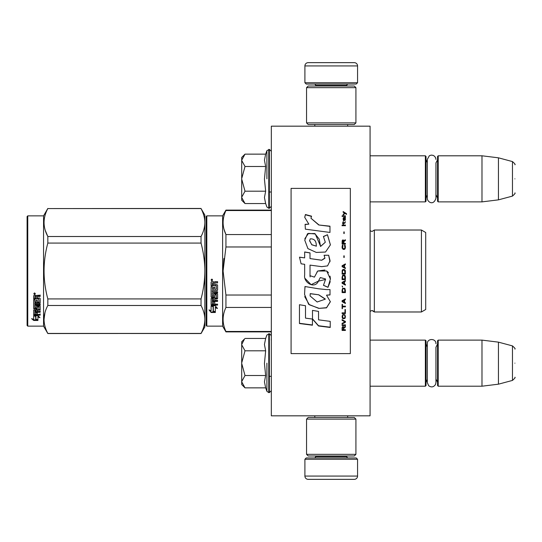<?xml version="1.0" encoding="UTF-8"?>
<svg xmlns="http://www.w3.org/2000/svg" width="542" height="542" viewBox="0 0 542 542"><rect width="100%" height="100%" fill="white"/><g stroke="black" fill="none" stroke-linecap="round" stroke-linejoin="round"><path stroke-width="0.81" d="M370.071 415.829L370.071 126.171L271.332 126.171L271.332 415.829L370.071 415.829M331.237 415.829L348.425 415.829M271.332 333.147L271.23 331.894L225.939 331.894L271.332 331.894M271.332 338.885L271.23 333.147M271.332 341.06L271.23 338.885M271.332 358.865L271.332 342.442M370.071 201.881L425.368 201.881L425.368 155.798L370.071 155.798M425.368 201.881L426.032 201.218L426.032 156.455L425.368 155.798M438.207 201.881L437.55 201.218L437.55 156.455L438.207 155.798L438.207 201.881L481.987 201.881L481.987 155.798L438.207 155.798M498.444 157.817L512.461 161.577L512.461 196.102L498.444 199.856L498.444 157.817L481.987 155.798M514.9 178.84C514.9 197.003 514.9 197.003 514.9 178.84C514.9 160.669 514.9 160.669 514.9 178.84M370.071 386.202L425.368 386.202L425.368 340.119L370.071 340.119M425.368 386.202L426.032 385.545L426.032 340.782L425.368 340.119M438.207 386.202L437.55 385.545L437.55 340.782L438.207 340.119L438.207 386.202L481.987 386.202L481.987 340.119L438.207 340.119M498.444 342.144L512.461 345.898L512.461 380.423L498.444 384.183L498.444 342.144L481.987 340.119M514.9 363.16C514.9 381.331 514.9 381.331 514.9 363.16C514.9 344.997 514.9 344.997 514.9 363.16M437.55 344.068L435.937 347.253L435.937 382.598L435.937 379.068L437.55 382.252M435.937 382.598L435.49 384.508C433.62 387.191 431.344 387.598 428.661 385.728L427.313 382.598L427.313 343.723C427.049 338.161 436.202 338.161 435.937 343.723M437.55 159.748L435.937 162.932L435.937 198.277L435.937 194.747L437.55 197.932M435.937 198.277C433.349 206.373 427.15 201.665 427.313 198.277L427.313 159.402L429.325 155.757L431.161 155.114L433.099 155.351L434.582 156.265L435.66 157.891L435.937 159.402M241.705 157.444L245.011 154.138L241.705 160.181L241.705 157.444M244.544 203.074L241.705 200.235L241.705 197.498L245.011 203.541L265.648 203.541L264.442 197.545L265.648 191.19L264.442 179.206L265.648 166.489L264.442 160.127L265.648 154.138L245.011 154.138M266.908 178.84L266.908 150.676L266.908 178.84M241.705 197.498L241.705 160.181M241.705 160.439L245.011 166.489L241.705 178.575M265.648 166.489L245.011 166.489M241.705 179.097L245.011 191.19L241.705 197.234M265.648 191.19L245.011 191.19M245.011 203.541L244.523 203.054M244.544 387.394L241.705 384.556L241.705 341.765L244.544 338.933M244.53 338.946L241.705 344.502M241.705 381.819L245.011 387.862L265.648 387.862L264.442 381.873L265.648 375.511L264.442 363.526L265.648 350.809L264.442 344.455L265.648 338.459L245.011 338.459M266.908 363.16L266.908 391.324L266.908 363.16M241.705 344.766L245.011 350.809L241.705 362.903M265.648 350.809L245.011 350.809M241.705 363.425L245.011 375.511L241.705 381.561M265.648 375.511L245.011 375.511M245.011 387.862L244.523 387.374M357.564 82.73L304.902 82.73L306.216 84.044L356.25 84.044L357.564 82.73L357.564 65.941A3.293 3.293 -137.2 0 0 354.272 62.648L342.754 62.648M314.807 126.171L314.807 124.531M347.659 126.171L347.659 124.531M346.866 86.015L346.866 85.358L315.6 85.358L315.6 86.015M314.285 84.044A1.314 1.314 137.8 0 1 315.6 85.358M348.188 84.044A1.314 1.314 -137.8 0 0 346.866 85.358M304.902 82.73L304.902 65.941L357.564 65.941M319.712 62.648L308.195 62.648A3.293 3.293 137.2 0 0 304.902 65.941M308.195 62.648L354.272 62.648M304.902 459.27L357.564 459.27L356.25 457.956L306.216 457.956L304.902 459.27L304.902 476.059A3.293 3.293 42.8 0 0 308.195 479.352L319.712 479.352M347.659 415.829L347.659 417.469M314.807 415.829L314.807 417.469M315.6 455.985L315.6 456.642L346.866 456.642L346.866 455.985M348.188 457.956A1.314 1.314 -42.2 0 1 346.866 456.642M314.285 457.956A1.314 1.314 42.2 0 0 315.6 456.642M357.564 459.27L357.564 476.059L304.902 476.059M342.754 479.352L354.272 479.352A3.293 3.293 -42.8 0 0 357.564 476.059M354.272 479.352L308.195 479.352M355.918 454.338L354.272 455.985L308.195 455.985L306.548 454.338L355.918 454.338L355.918 419.115L306.548 419.115L308.195 417.469L354.272 417.469L355.918 419.115M306.548 419.115L306.548 454.338M306.548 87.662L308.195 86.015L354.272 86.015L355.918 87.662L306.548 87.662L306.548 122.885L355.918 122.885L354.272 124.531L308.195 124.531L306.548 122.885M355.918 122.885L355.918 87.662M206.156 325.471L206.814 326.135L206.156 325.471L206.156 276.149M206.156 276.23L206.156 320.369L206.156 276.23M206.156 265.79L206.156 221.631L206.156 265.79M204.842 326.955L201.041 333.54L204.842 326.955L204.842 319.462C204.829 314.983 203.562 310.329 201.041 305.492L201.041 298.927C203.507 289.706 204.774 280.397 204.842 271C204.829 262.043 203.562 252.735 201.041 243.073L201.041 236.508C203.507 231.895 204.774 227.24 204.842 222.538C204.829 218.067 203.562 213.412 201.041 208.575L204.842 215.045L204.842 319.462C204.774 324.157 203.507 328.811 201.041 333.425L47.831 333.54L43.556 326.135L27.757 326.135L27.1 325.471L27.757 326.135L43.556 326.135L43.556 215.865L27.757 215.865L27.757 326.135M425.7 275.072L425.7 268.947M206.156 216.529L206.156 271L206.156 216.529L206.814 215.865L222.613 215.865L225.939 210.106L271.332 210.106M271.332 210.533L225.939 210.533L225.939 210.106M206.156 271L206.156 325.471L206.156 271M206.156 268.215L206.156 221.631L206.156 268.215M222.613 215.865L222.613 326.135L206.814 326.135L206.814 215.865M213.331 306.718L211.095 305.708L215.276 305.708L217.376 308.513L215.343 307.619L215.343 312.314L213.331 311.494L213.331 306.291L212.024 305.708M215.343 311.819L213.331 311.013M215.343 307.185L215.343 307.619L215.343 307.185L217.376 308.059M211.129 312.497L215.343 312.497L213.101 311.589L213.101 306.819L211.095 305.918L211.095 310.762L209.022 309.888L211.129 312.497L209.585 310.132M214.11 312.002L211.129 312.002M214.747 283.425L214.747 284.658L217.071 284.658L217.579 285.173L217.579 290.119L217.071 290.6L212.315 290.6L212.315 291.752L217.579 291.752L217.579 292.883L212.315 292.883L212.315 296.081L213.528 296.081L213.528 294.062L214.043 293.595L217.071 293.595L217.579 294.062L217.579 298.567L217.071 299.008L214.747 299.008L214.747 300.383L217.579 300.383L217.579 301.406L212.315 301.406L212.315 303.974L213.528 304.137L213.528 301.819L214.747 301.819L214.747 304.137L217.579 304.137L217.579 305.112L211.604 305.112L211.095 304.706L211.095 298.567L211.604 298.12L216.36 297.951L216.163 294.733L214.747 294.909L214.747 296.914L214.239 297.362L211.604 297.362L211.095 296.914L211.095 286.623L212.315 286.623L212.511 289.381L213.528 289.381L213.528 287.213L214.747 287.213L214.747 289.381L216.36 289.191L216.163 285.648L211.095 285.648L211.095 282.179L211.604 281.65L213.433 281.65L214.192 282.429L214.944 281.65L217.579 281.65L217.579 282.904L215.262 282.904L214.747 283.425L215.262 282.761L217.579 282.761M217.071 290.6L212.315 290.6M217.579 292.619L212.315 292.883M217.579 298.236L214.747 299.008M217.579 301.047L212.315 301.047L212.315 301.406M211.604 305.112L211.095 304.299M216.36 294.909L216.163 294.448L214.944 294.448L214.747 294.909M214.747 296.603L214.239 297.043L211.604 297.043L211.095 296.603M216.36 285.668L211.095 285.471M212.315 299.177L212.315 300.214L213.528 300.383L213.528 299.008L212.315 298.838L212.315 299.868M213.528 299.008L212.315 298.838M212.315 283.107L212.315 284.658L213.528 284.658L213.528 282.904L212.315 283.107M213.528 282.904L212.315 282.965M217.579 304.706L211.604 304.706M217.579 289.889L217.071 290.37M211.915 280.797L211.095 279.929L211.915 279.055L211.915 280.797L211.095 279.875M223.88 258.527L223.087 271L225.912 247.111M271.332 331.467L225.939 331.467L225.939 331.894L222.613 326.135L225.939 331.894M271.332 295.017L225.939 295.017L225.939 307.45L271.332 307.45M225.939 331.467C222.166 323.459 222.166 315.458 225.939 307.45M225.939 295.017L223.087 271M271.332 246.983L225.939 246.983L225.939 234.55C222.166 226.542 222.166 218.541 225.939 210.533M224.042 229.388L225.939 234.55L271.332 234.55M371.988 310.498C373.865 311.23 374.657 311.718 374.353 311.982L421.419 311.982L421.419 230.018L374.353 230.018L374.353 311.982L371.988 310.498L370.071 311.318L370.125 230.729L371.988 231.502L370.071 230.682M425.7 266.928L425.7 309.509L421.419 311.982L374.353 311.982M425.7 271L425.7 232.491L421.419 230.018M212.491 279.53L211.983 279.868L212.491 280.282L211.333 280.282L211.333 279.625L212.017 279.53M211.766 280.112L211.57 279.774L211.766 280.112M201.041 333.54L47.831 333.425C42.811 324.116 42.811 314.8 47.831 305.492L47.831 298.927C42.811 280.309 42.811 261.691 47.831 243.073L201.041 243.073M27.757 215.865L27.1 216.529L27.1 325.471M45.311 230.499L47.764 236.373M44.966 312.687L44.031 319.462M201.041 298.927L47.831 298.927M201.041 236.508L47.831 236.508L47.831 243.073M201.041 208.575L47.831 208.575C42.811 217.891 42.811 227.2 47.831 236.508M201.041 208.46L47.831 208.575M47.831 208.46L43.556 215.865M201.041 305.492L47.831 305.492M201.041 333.425L47.831 333.425M35.271 315.613L35.921 315.83L35.921 319.8L37.926 320.356L37.926 319.888L35.691 319.279L35.691 316.447L35.691 319.861L37.926 320.478L33.719 320.478L33.719 319.888L35.779 319.888M35.921 319.218L37.926 319.766M35.921 316.372L33.685 315.613L37.865 315.613L39.966 317.687L37.926 317.036L37.926 316.487L39.105 316.867M37.926 317.036L37.926 320.356M33.685 295.769L33.685 298.906L38.753 298.906L33.685 298.574L33.685 295.769L34.193 295.288L36.023 295.288L36.775 296L37.533 295.288L40.169 295.288L40.169 296.433L37.845 296.433L37.337 296.908L37.845 296.128L40.169 296.128L40.169 294.997M37.337 296.908L37.337 298.019L39.661 298.019L40.169 298.479L40.169 302.47L39.661 303.269L40.169 302.849L40.169 298.479M39.661 303.269L34.898 303.269L34.898 304.265L40.169 304.265L40.169 305.234L34.898 305.234L34.898 304.828L40.169 304.828L40.169 303.866M34.898 305.234L34.898 307.931L36.118 307.931L36.118 306.237L36.118 307.49M36.118 306.237L36.632 305.837L39.661 305.837L40.169 306.237L40.169 309.516L37.337 309.875L37.337 310.342L37.337 309.875M40.169 306.237L40.169 309.983L37.337 310.342L37.337 311.46L40.169 311.46L40.169 312.273L34.898 312.273L34.898 311.786L34.898 314.285L36.118 314.414L36.118 312.599L36.118 313.893M40.169 310.972L40.169 311.786L34.898 311.786M36.118 312.273L37.337 312.273M36.118 312.599L37.337 312.599L37.337 313.893M37.337 312.599L37.337 314.414L40.169 314.414L40.169 315.159L34.193 315.159L34.193 314.631L40.169 314.631L40.169 313.893M34.193 315.159L33.685 314.848L33.685 309.983L33.685 314.326L34.193 314.631M38.949 306.528L38.949 306.955L38.753 306.379L37.533 306.379L37.337 306.955L37.337 306.528M34.193 308.994L33.685 308.174L33.685 299.78L33.685 308.622L36.829 308.994L37.337 308.622L37.337 306.955L38.949 306.955L38.753 309.624L33.685 309.983M33.685 299.78L34.898 299.78L34.898 301.67M34.898 299.78L34.898 302.043L36.118 302.206L36.118 300.295L36.118 301.833M36.118 300.295L37.337 300.295L37.337 301.833M37.337 300.295L37.337 302.206L38.949 302.043L38.753 298.906M34.898 310.485L34.898 311.325L36.118 311.46L36.118 309.875L36.118 310.342L34.898 310.485L34.898 310.01L34.898 310.844M36.118 296.433L34.898 296.311L34.898 298.019L36.118 298.019L36.118 296.128L34.898 296.311M34.898 310.01L36.118 309.875M34.193 308.54L37.337 308.174M39.661 302.89L34.898 302.89L34.898 303.866M34.505 294.502L34.505 292.897L35.332 293.703L34.505 294.502L35.04 294.035M35.318 293.568L35.081 294.001M33.719 320.478L31.612 318.682L33.685 319.292L33.685 315.769L35.691 316.447M33.685 315.769L33.685 318.716M32.608 318.981L33.719 319.888M34.119 293.324L34.349 293.872L34.119 293.324M35.081 293.872L33.922 294.035L33.922 293.425L35.081 293.337L34.573 293.649L35.081 293.872M291.081 353.614L350.328 353.614L350.328 188.386L291.081 188.386L291.081 353.614M318.764 224.774L310.952 218.236L311.535 216.163L305.417 214.53L304.753 217.389L308.852 224.137L305.085 224.334A148.738 2.446 87 0 1 305.37 229.171A7859.86 2100.677 8.2 0 1 329.97 232.45L329.97 226.177L318.764 224.984L310.952 218.236M327.476 234.74L323.411 236.488L325.308 242.254L320.546 246.481L319.218 239.103L314.753 233.527L307.544 233.69L304.753 240.167L307.917 248.615L316.298 252.43L325.512 252.037L330.41 244.842L327.476 234.74L323.411 236.644M310.017 274.97L310.017 265.113L321.718 266.65L327.571 265.892L330.078 260.709L328.655 255.241L324.082 255.241L324.895 258.006L321.697 260.207L310.004 258.568L310.004 252.877L304.665 251.962L304.665 257.877L299.489 257.165L301.101 263.818L304.665 264.313L304.665 274.97C303.249 282.477 314.807 289.55 318.418 281.149L325.525 279.469L323.459 285.336L327.971 287.314L330.396 279.069L326.745 271L317.748 271L314.401 277.138L309.97 275.668L310.017 274.97L309.97 275.668M326.514 289.597L318.486 288.778A5440.752 598.09 -170.4 0 1 304.977 286.528L304.563 294.448L308.635 304.306L318.764 308.384L326.514 307.856L330.376 301.745L326.514 295.153L330.01 294.956L330.01 289.597L326.514 289.597M312.497 310.39L312.497 319.069L318.533 325.979L330.227 327.47L330.227 321.365L318.54 319.834L318.54 311.406L312.497 310.39L312.497 318.852L318.533 325.735L330.227 327.219L330.227 321.365M299.462 323.533L312.436 325.2L312.436 319.062L305.505 318.127L305.505 305.742L299.462 304.719L299.462 323.533M345.389 330.451L345.389 329.814L343.919 329.814L343.919 328.005L345.389 327.151L345.389 326.406L343.777 327.368L343.357 326.616L342.659 326.616L342.165 327.368L342.097 330.451L345.389 330.451M342.097 325.546L345.389 325.546L345.389 324.902L342.097 324.902L342.097 325.546M342.097 324.035L345.389 322.307L345.389 321.44L342.097 319.699L342.097 320.349L344.969 321.873L342.097 323.391L342.097 324.035M342.097 316.189L342.585 318.493L344.895 318.493L345.389 317.07L344.895 314.76L342.869 314.536L342.097 316.189M342.097 312.876L342.097 313.54L345.389 313.54L345.389 309.543L344.969 309.543L344.969 312.876L342.097 312.876M345.389 299.645L345.389 298.96L342.097 300.776L342.097 301.677L345.389 303.486L345.389 302.809L344.549 302.355L344.549 300.099L345.389 299.645M344.895 288.344L342.585 288.344L342.097 292.585L345.389 292.585L344.895 288.344M342.585 287.084L342.097 286.047L342.585 287.084M342.097 283.29L345.389 285.133L345.389 284.442L344.549 283.981L344.549 281.677L345.389 281.217L345.389 280.526L342.097 282.368L342.097 283.29M345.179 275.797L344.265 274.984L342.585 275.329L342.097 279.604L345.389 279.604L345.179 275.797M345.179 270.248L344.265 269.442L342.585 269.787L342.097 274.062L345.389 274.062L345.315 270.709L344.265 269.442L342.869 269.557L342.307 270.248L342.097 274.056L345.389 274.056L345.179 270.248M344.197 257.443L344.197 255.838L343.845 255.838L343.845 257.443L344.197 257.443M342.097 225.702L345.389 225.702L345.389 225.038L342.097 225.038L342.097 225.702M345.315 218.392L345.389 217.207L343.499 217.532L343.425 220.56L343.709 217.965L344.265 220.452L345.247 220.235L345.037 217.965M342.449 304.387L342.097 304.387L342.097 308.649L342.449 308.649L342.449 306.86L345.389 306.86L345.389 306.183L342.449 306.183L342.449 304.387M345.389 263.9L342.097 265.743L342.097 266.671L345.389 268.514L345.389 267.823L344.549 267.362L344.549 265.052L345.389 264.591L345.389 263.9M344.827 223.284L345.389 221.759L344.685 222.742L343.425 222.742L343.147 221.542L343.147 222.742L342.585 222.742L343.147 224.164L343.425 223.284L344.827 223.284M344.895 245.086L344.549 244.97L344.895 248.046L344.265 248.731L342.727 248.385L342.937 244.97L342.307 245.54L342.165 248.161L343.215 249.415L344.617 249.3L345.179 248.615L345.315 245.993L344.895 245.086L344.549 245.709M345.389 243.378L343.919 243.378L343.919 241.454L345.389 240.546L345.389 239.754L343.777 240.77L343.357 239.984L342.659 239.984L342.165 240.77L342.097 244.063L345.389 244.063L345.389 243.378M344.197 233.46L344.197 231.901L343.845 231.901L343.845 233.46L344.197 233.46M345.389 216.346L345.389 215.811L342.097 215.811L342.097 216.346L345.389 216.346M343.147 214.957L345.105 213.46L346.507 214.314L346.507 213.677A462.157 150.276 -143.2 0 0 343.147 211.549L343.147 212.186L344.617 213.142L343.147 214.314L343.147 214.957M329.97 232.45L329.97 226.373L318.764 224.984M308.852 224.137L305.085 224.544M305.417 214.53L304.76 217.125M311.535 216.407L305.417 214.781M325.308 242.254L320.559 246.393M320.559 246.278L315.308 233.975L308.506 233.372L304.834 238.69M330.41 244.957L327.476 234.903M327.971 287.314L330.247 281.616M330.39 278.649L330.031 276.122M328.459 272.748L327.395 271.535M324.902 269.997L317.761 271.014L316.84 272.219M310.146 276.921L309.956 275.648M323.459 285.268L327.971 287.24M318.418 281.149L320.159 277.802M320.281 277.565L325.505 278.934M305.234 278.588L311.135 284.692L318.418 281.102M304.665 257.877L299.489 257.226M310.004 252.958L304.665 252.044M310.004 258.568L321.697 260.255L324.888 258.283M328.655 255.241L324.116 255.316M330.003 261.779L328.655 255.316M326.514 295.153L330.01 294.848L330.01 289.597M318.764 308.384L326.541 307.68L330.376 301.609M304.977 286.528L304.99 288.012M304.706 296.616L309.353 304.78L318.764 308.215M318.54 319.617L318.54 311.406M299.462 304.719L299.462 323.303L312.436 324.956L312.436 319.062M305.505 317.917L305.505 305.742M342.097 327.903L342.097 330.315L345.389 330.315L345.389 329.685M343.919 328.005L345.389 327.029L345.389 326.277M342.097 324.78L342.097 325.424L345.389 325.424L345.389 324.78M342.097 323.276L342.097 323.92L345.389 322.192L345.389 321.325M344.969 321.873L342.097 320.241L342.097 319.59M342.097 316.088L342.307 317.951L343.215 318.716L344.895 318.391L345.389 316.088M342.097 312.781L342.097 313.445L345.389 313.445L345.389 309.543M344.969 309.543L344.969 312.781M344.549 300.099L345.389 299.577L345.389 298.899M342.097 300.708L342.097 301.609L345.389 303.412L345.389 302.741M342.097 289.834L342.097 292.538L345.389 292.538L345.389 289.834M342.097 286.013L342.585 287.05L342.585 286.474M342.097 282.341L342.097 283.263L345.389 285.099L345.389 284.408M344.549 281.677L345.389 281.196L345.389 280.505M342.097 276.833L342.097 279.584L345.389 279.584L345.389 276.833M345.389 271.291L345.315 270.709M342.165 270.709L342.097 271.291M344.197 257.477L344.197 255.871L343.845 255.871L343.845 257.477M345.389 225.797L345.389 225.14L342.097 225.14L342.097 225.797M345.389 219.7L345.315 218.514M343.919 218.08L343.919 219.266M343.425 219.368L343.499 219.801M343.709 220.784L343.567 220.133M343.215 218.074L343.147 219.483M343.357 217.748L343.215 218.189M344.827 217.423L343.709 217.545M345.179 217.315L344.827 217.545M345.389 217.864L345.179 217.437M342.449 306.108L342.449 304.313M342.449 306.86L345.389 306.779L345.389 306.108M342.097 304.387L342.097 308.567L342.449 308.567M345.389 264.604L345.389 263.913L342.097 265.756L342.097 266.678M344.549 267.362L345.389 267.829L345.389 268.52M343.425 224.266L343.425 223.392M343.147 223.392L343.147 224.266M343.147 222.742L342.585 222.85L342.585 223.392M343.425 222.742L344.685 222.742M345.037 222.301L344.895 222.735M345.105 221.759L345.037 222.41M345.179 245.54L344.895 245.14M345.315 245.993L345.179 245.594M345.389 247.64L345.315 246.048M342.165 245.993L342.097 247.64M342.307 245.54L342.165 246.048M342.585 245.086L342.307 245.594M342.937 245.709L342.937 245.025L342.585 245.14M342.517 247.592L342.585 248.046M344.265 248.731L343.215 248.778M344.895 248.046L344.759 248.439M344.969 247.592L344.895 248.094M343.919 243.378L345.389 243.439L345.389 244.117M342.165 240.77L342.097 244.063M342.375 240.323L342.165 240.838M342.659 239.984L342.375 240.391M343.777 240.77L343.635 240.391M345.389 240.614L345.389 239.821L343.777 240.838M344.197 233.548L344.197 231.99L343.845 231.99L343.845 233.548M345.389 216.468L345.389 215.933L342.097 215.933L342.097 216.468M344.617 213.142L343.147 214.442L343.147 215.079M346.507 214.442L346.507 213.799A462.522 150.507 -143.3 0 0 343.147 211.685L343.147 212.315M316.304 246.115L311.765 244.788L309.597 240.526M310.2 293.994L310.241 293.622L318.764 294.787L325.247 298.967M310.105 295.79L310.166 294.326M342.449 327.666L342.869 327.029L343.425 327.348L343.499 329.814L342.449 329.814L342.449 327.666M342.517 316.189L342.937 315.098L344.265 314.99L344.895 315.654L344.969 317.07L344.549 318.059L342.937 318.059L342.585 315.654M342.375 301.162L344.265 300.146L344.265 302.246L342.375 301.162M342.517 289.834L342.937 288.764L344.549 288.764L344.969 291.901L342.517 291.901L342.585 289.34M342.375 282.802L344.265 281.765L344.265 283.866L342.375 282.802M342.517 276.833L342.937 275.783L344.549 275.783L344.969 278.906L342.517 278.906L342.585 276.359M342.517 271.291L342.937 270.248L344.549 270.248L344.969 273.371L342.517 273.371L342.517 271.291M345.105 219.7L344.827 220.242L344.339 219.917L344.197 217.965L344.969 218.392L345.105 219.7M344.265 267.253L342.375 266.217L344.265 265.167L344.265 267.253L342.375 266.203M343.499 243.439L342.449 243.439L342.869 240.546L343.499 241.224L343.499 243.439M316.318 246.156L311.826 244.713L309.59 240.844L310.227 238.873C314.38 238.615 316.406 241.034 316.298 246.129L316.298 246.237M318.764 294.889L325.261 299.191L317.158 301.989L310.105 295.979L310.241 293.723L318.764 294.787M342.449 327.795L342.517 327.348M342.585 315.749L342.727 315.322M343.215 315.092L344.265 314.99M344.895 315.749L344.969 316.189M342.375 301.23L344.265 300.207M342.585 289.381L342.727 288.994M343.215 288.69L344.265 288.649M344.895 289.381L344.969 289.834M342.375 282.829L344.265 281.793M342.585 276.373L342.937 275.783M342.937 275.797L344.549 275.783M344.549 275.797L344.895 276.359M344.895 276.373L344.969 276.833M344.895 270.824L344.969 271.291L344.895 270.824M345.105 219.585L344.969 220.133M344.265 219.585L344.197 219.151M343.499 243.378L342.449 243.378M265.648 154.138L266.908 150.676L269.354 149.382L269.354 208.297L271.332 206.319M268.764 149.382L268.764 208.297L269.354 208.297M265.648 338.459L266.908 335.003L269.354 333.703L269.354 392.618L271.332 390.647M268.764 333.703L268.764 392.618L269.354 392.618M269.354 192.003L271.332 192.003M427.313 162.661L426.032 159.748M427.313 195.012L426.032 197.932M498.444 199.856L481.987 201.881M512.461 196.102C514.758 194.063 515.571 192.999 514.9 192.925M512.461 161.577C514.758 163.616 515.571 164.673 514.9 164.754M269.354 376.331L271.332 376.331M427.313 346.988L426.032 344.068M427.313 379.339L426.032 382.252M498.444 384.183L481.987 386.202M512.461 380.423C514.758 378.384 515.571 377.327 514.9 377.246M512.461 345.898C514.758 347.937 515.571 349.001 514.9 349.075M269.354 149.382L271.332 151.353M265.648 203.541L266.908 206.997L268.764 208.297M269.354 333.703L271.332 335.681M265.648 387.862L266.908 391.324L268.764 392.618M206.814 326.135L222.613 326.135M425.7 309.509L421.419 311.982M374.353 230.018L371.988 231.502"/></g></svg>

